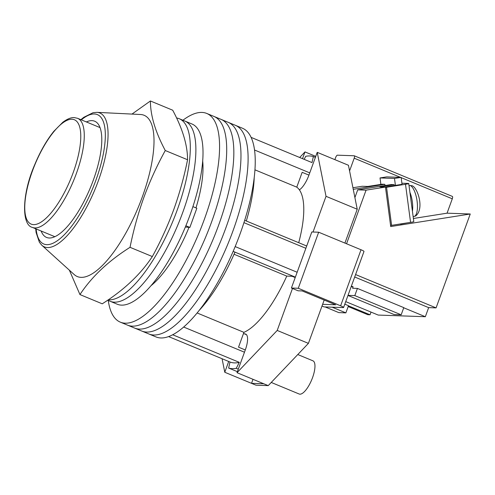 <?xml version="1.0" encoding="UTF-8"?>
<svg xmlns="http://www.w3.org/2000/svg" width="495" height="495" viewBox="0 0 495 495"><rect width="100%" height="100%" fill="white"/><g stroke="black" fill="none" stroke-linecap="round" stroke-linejoin="round"><path stroke-width="0.74" d="M108.269 300.496A112.953 38.573 -67.5 0 0 120.341 322.165L148.877 333.983A112.953 38.573 -67.5 0 0 232.91 231.06A112.953 38.573 -67.5 0 0 235.304 125.266L242.439 128.224A112.953 38.573 -67.5 0 1 240.044 234.011A112.953 38.573 -67.5 0 1 156.005 336.934L148.877 333.983A112.953 38.573 -67.5 0 0 232.91 231.06A112.953 38.573 -67.5 0 0 235.304 125.266L228.17 122.315A112.953 38.573 -67.5 0 1 225.776 228.108A112.953 38.573 -67.5 0 0 228.17 122.315L221.036 119.357A112.953 38.573 -67.5 0 1 218.642 225.151A112.953 38.573 -67.5 0 0 221.036 119.357L213.902 116.405A112.953 38.573 -67.5 0 1 211.507 222.199A112.953 38.573 -67.5 0 0 213.902 116.405L206.768 113.454A112.953 38.573 -67.5 0 0 182.909 120.242M141.743 331.031A112.953 38.573 -67.5 0 0 225.776 228.108A112.953 38.573 -67.5 0 1 141.743 331.031M134.609 328.074A112.953 38.573 -67.5 0 0 218.642 225.151A112.953 38.573 -67.5 0 1 134.609 328.074M127.475 325.122A112.953 38.573 -67.5 0 0 211.507 222.199A112.953 38.573 -67.5 0 1 127.475 325.122M195.971 207.906A79.577 27.176 -67.5 0 0 202.684 160.98M120.341 322.165A112.953 38.573 -67.5 0 0 204.379 219.242A112.953 38.573 -67.5 0 0 206.768 113.454M151.049 285.665A79.577 27.176 -67.5 0 0 189.003 227.391M304.178 159.347L305.718 156.284A113.98 38.926 112.5 0 1 313.36 156.55L311.992 162.583L251.095 137.369M297.149 272.25L235.174 246.584M305.867 248.298L243.936 222.651M172.693 334.769L239.289 362.346A107.817 36.822 112.5 0 1 230.008 362.018L168.597 336.588M308.936 175.125L302.167 172.322L296.771 187.147A79.577 27.176 112.5 0 1 298.72 242.705M295.261 277.429L292.508 276.29L286.766 276.092A79.577 27.176 112.5 0 1 243.924 332.343L238.528 347.168L245.297 349.971M254.22 177.495A97.546 33.314 112.5 0 1 246.312 220.999L244.679 220.325M313.36 156.55L315.389 157.391M309.752 172.873L254.523 150.004M306.702 246.009L246.312 220.999M295.367 277.144L234.977 252.134A97.546 33.314 112.5 0 1 199.176 310.415M234.977 252.134L233.157 251.38M239.289 362.346L236.282 368.323L238.312 369.165M244.474 352.223L183.676 327.046M236.282 368.323A113.98 38.926 112.5 0 1 228.641 368.051L237.396 371.677M228.641 368.051L230.008 362.018M197.128 312.97L243.924 332.343M234.048 254.257L286.766 276.092M254.944 169.828L296.771 187.147M107.638 300.236L110.187 301.288A97.546 33.314 -67.5 0 0 182.76 212.404A97.546 33.314 -67.5 0 0 184.827 121.034L191.961 123.991A97.546 33.314 -67.5 0 1 189.894 215.356A97.546 33.314 -67.5 0 1 117.315 304.246L110.187 301.288A97.546 33.314 -67.5 0 0 182.76 212.404A97.546 33.314 -67.5 0 0 184.827 121.034L179.252 118.726A97.546 33.314 -67.5 0 0 176.585 117.983M108.226 299.84A97.546 33.314 -67.5 0 0 177.185 210.097A97.546 33.314 -67.5 0 0 179.252 118.726M185.866 225.769L189.863 227.422L185.34 227.05M189.863 227.422L196.837 208.265L192.901 206.632M297.786 354.544L312.933 360.818A17.968 6.138 112.5 0 1 312.549 377.648A17.968 6.138 112.5 0 1 299.184 394.02L271.241 382.449M222.069 358.733L224.779 372.265L228.702 361.48M244.641 333.927A16.941 5.785 112.5 0 1 245.662 334.069A16.941 5.785 112.5 0 1 245.303 349.94L237.025 372.692L263.773 383.774L251.528 383.34L255.983 385.184L268.234 385.617L308.416 343.363L322.629 304.326L335.616 304.784L302.179 290.936L298.095 290.794L291.406 288.022L311.807 231.976L318.675 232.217L361.028 249.758A5.136 0.613 20 0 1 363.992 251.448L343.598 307.494A5.136 0.613 -160 0 0 340.628 305.805L361.028 249.758M292.483 288.467L277.206 330.443L237.025 372.692M299.395 189.882A16.941 5.785 -67.5 0 0 308.942 175.094L317.227 152.342L326.026 196.317L313.032 232.019M299.679 157.484L304.982 151.909L302.519 158.66M326.026 196.317L357.235 209.237L348.437 165.262L317.227 152.342M357.235 209.237L344.916 243.082M263.773 383.774L268.234 385.617M277.206 330.443L308.416 343.363M324.182 300.05L322.629 304.326M224.779 372.265L251.528 383.34L252.995 379.306M304.982 151.909L315.76 156.377M322.004 306.034L324.12 306.912L343.227 307.581A5.136 0.613 -160 0 0 343.598 307.494M318.675 232.217L298.275 288.263L340.628 305.805M298.275 288.263L291.406 288.022M41.834 245.26A72.462 24.744 112.5 0 0 98.313 180.867A72.462 24.744 112.5 0 0 96.872 112.346L140.537 114.506A87.281 29.805 112.5 0 1 142.269 197.041A87.281 29.805 112.5 0 1 74.244 274.595L41.834 245.26L39.39 242.29L36.11 232.551L35.69 228.764M150.412 100.98L172.706 110.212C182.624 128.78 187.574 145.295 187.562 159.749C184.121 176.901 179.506 193.551 173.708 209.707C167.743 225.856 160.615 241.467 152.33 256.552C140.599 274.36 123.905 290.113 102.242 303.806L79.949 294.575C91.68 276.767 108.38 261.014 130.036 247.321C133.458 230.225 138.08 213.568 143.89 197.363C149.83 181.263 156.958 165.652 165.268 150.523C155.356 131.948 150.4 115.44 150.412 100.98L131.992 114.079M69.362 270.177L79.949 294.575M41.172 231.035A62.896 21.477 -67.5 0 0 46.536 237.427A62.896 21.477 -67.5 0 0 93.332 180.118A62.896 21.477 -67.5 0 0 94.663 121.207A62.896 21.477 -67.5 0 0 86.353 121.937M130.036 247.321L152.33 256.552M165.268 150.523L187.562 159.749M385.054 187.06L402.051 184.326M402.058 184.375L401.136 177.396L386.663 176.888L380.024 177.94L380.884 184.4L367.797 186.454M401.909 183.218L408.387 183.447A5.136 0.328 172.4 0 1 408.74 183.521A5.136 0.328 172.4 0 1 405.504 184.264L410.565 222.354L391.607 225.349L386.552 187.258L385.487 187.221M390.549 225.312L391.607 225.349M410.565 222.354A5.136 0.328 -7.6 0 0 413.801 221.612L408.74 183.521M405.504 184.264L386.552 187.258M413.146 216.662A15.914 5.662 -99 0 0 413.306 216.581L415.602 216.012C424.382 209.237 418.089 188.774 412.539 185.891L410.392 185.501A15.914 5.662 81 0 1 417.081 201.106A15.914 5.662 81 0 1 414.494 216.395M409.012 185.594A15.914 5.662 -99 0 1 409.204 185.687L410.392 185.501M399.409 224.117L400.542 223.938M407.175 222.886L400.573 224.155M395.425 185.427L394.496 178.447L380.024 177.94M401.136 177.396L394.496 178.447M348.171 306.56L367.822 314.702L370.05 314.777L348.437 305.83M345.733 301.616L378.211 315.067L425.341 316.72L403.728 307.772M348.01 295.367L354.804 295.608L401.173 314.808L403.784 307.624L357.421 288.418L352.595 288.251L353.114 286.815L351.147 286.747M353.114 286.815L351.382 286.098M346.55 243.763L366.065 190.142L357.712 189.851L354.903 197.579M349.569 170.93L354.203 158.19A2.568 0.879 -67.5 0 0 354.259 155.783A2.568 0.879 -67.5 0 0 354.148 155.764L337.448 155.176A2.568 0.879 -67.5 0 0 335.647 157.54L334.88 159.65M352.929 187.735L362.272 186.262L367.841 186.46L382.06 184.214L384.844 184.307L385.005 185.538M357.712 189.851L391.335 184.536L394.119 184.635L394.249 185.613M353.244 189.3L384.844 184.307M355.583 274.552L436.076 307.884L470.25 213.995L390.716 226.555L385.469 187.079L379.9 186.881L394.119 184.635M385.469 187.079L366.065 190.142M371.027 312.091L370.05 314.777M452.232 196.379A2.568 0.879 112.5 0 1 452.343 196.404A2.568 0.879 112.5 0 1 452.288 198.804L447.059 213.178L470.25 213.995M436.076 307.884L428.658 307.624L425.341 316.72M325.141 306.95L338.828 312.617L345.875 312.865L348.492 305.675L344.811 304.153M447.059 213.178L413.387 218.493M390.574 225.503L391.564 225.349M332.188 307.197L345.875 312.865M354.804 295.608L357.421 288.418M347.979 295.453L394.119 314.56L401.173 314.808M428.658 307.624L354.698 276.996M71.942 119.239A56.473 19.286 -67.5 0 0 32.354 171.214A56.473 19.286 -67.5 0 0 33.586 224.625A56.473 19.286 -67.5 0 0 73.18 172.65A56.473 19.286 -67.5 0 0 71.942 119.239M32.404 227.403C21.607 225.157 21.644 194.628 34.7 164.742C40.231 151.458 46.598 140.32 53.806 131.342L62.846 122.234C68.984 117.674 72.672 117.464 74.262 117.593L77.585 118.305A59.041 20.165 112.5 0 1 75.017 177.092A59.041 20.165 112.5 0 1 34.947 227.941A59.041 20.165 112.5 0 1 32.404 227.403L54.846 236.697M36.129 228.95A70.03 23.915 -67.5 0 0 59.802 238.862A70.03 23.915 -67.5 0 0 95.906 180.205A70.03 23.915 -67.5 0 0 81.31 119.846M412.434 211.334A15.914 5.662 -99 0 0 409.903 192.295M452.288 198.804L401.167 177.637M400.542 177.377L354.203 158.19M246.491 334.694L243.515 333.457M295.218 277.559L292.124 276.278M77.585 118.305L100.027 127.599M96.872 112.346L93.048 112.712L83.841 117.284L80.864 119.66M452.343 196.404L354.259 155.783"/></g></svg>

